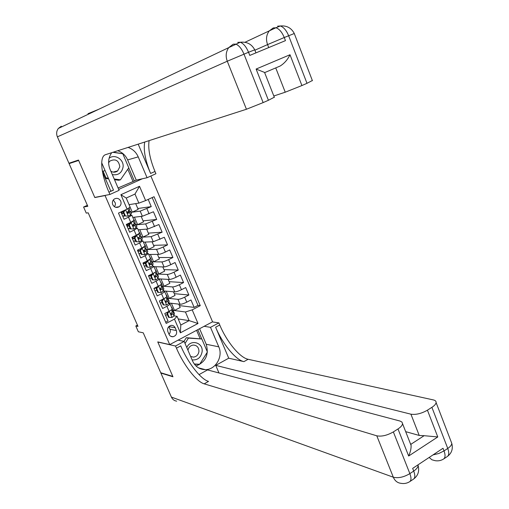 <?xml version="1.0" encoding="UTF-8"?>
<svg xmlns="http://www.w3.org/2000/svg" width="509" height="509" viewBox="0 0 509 509"><rect width="100%" height="100%" fill="white"/><g stroke="black" fill="none" stroke-linecap="round" stroke-linejoin="round"><path stroke-width="0.76" d="M112.763 204.701C114.347 207.411 116.478 208.092 119.157 206.756C120.989 205.286 121.505 203.396 120.697 201.087C119.068 198.319 116.898 197.657 114.188 199.102C112.438 200.578 111.961 202.442 112.763 204.701M114.468 206.749L115.352 204.847L115.365 203.072L113.297 199.973M87.376 205.312L83.584 207.023L87.809 206.298L69.116 163.624L78.647 160.456L94.82 197.549L105.058 195.551L169.72 344.606L212.558 321.815L150.861 176.012M69.116 163.624L73.652 161.677M169.72 344.606L157.758 341.902L172.806 376.418L160.723 372.722L143.239 332.81L138.353 331.785L135.808 325.983L137.996 326.409L88.178 212.819L86.25 213.106L83.584 207.023M120.913 211.979L124.062 219.258L128.516 217.19L130.749 222.369L134.045 220.327M130.749 222.369L126.302 224.444L129.655 232.206L134.09 230.113L136.31 235.266L139.561 233.154M136.31 235.266L131.882 237.366L135.216 245.083L139.631 242.971L141.839 248.093L145.052 245.911M141.839 248.093L137.436 250.218L140.751 257.898L145.141 255.766L147.343 260.863L150.511 258.61M147.343 260.863L142.959 263L146.261 270.642L150.632 268.491L152.815 273.562C154.851 272.531 155.907 271.787 155.989 271.335L155.945 271.24M152.815 273.562L148.456 275.725L151.739 283.328L156.085 281.153L158.261 286.204C160.284 285.161 161.334 284.397 161.398 283.907L161.353 283.806M158.261 286.204L153.928 288.38L157.192 295.945L161.518 293.75L163.682 298.777C165.692 297.72 166.729 296.938 166.78 296.423L166.736 296.314M163.682 298.777L159.368 300.972L162.619 308.499L166.92 306.291C168.924 305.228 169.955 304.433 169.993 303.898L168.664 303.523L169.058 301.004M168.791 302.963L180.059 304.287C181.598 304.293 183.838 303.574 186.778 302.142L190.983 299.966L194.139 307.385L179.384 305.597M167.34 298.217L177.94 299.343C179.48 299.33 181.719 298.611 184.659 297.18L188.871 295.01L174.275 293.668M188.871 295.01L185.702 287.56L181.471 289.71C178.525 291.135 176.286 291.867 174.752 291.899L163.338 290.9M159.234 278.881L169.421 279.454C170.941 279.377 173.181 278.633 176.139 277.22L180.39 275.083L183.577 282.571L169.134 281.674M153.992 266.697L164.063 266.939C165.571 266.831 167.811 266.067 170.782 264.661L175.058 262.542L178.258 270.075L163.974 269.63M148.73 254.462L158.681 254.366C160.176 254.214 162.416 253.444 165.4 252.044L169.694 249.944L172.914 257.509L158.789 257.522M143.436 242.157L153.273 241.73L164.299 237.283L167.537 244.886L153.578 245.357M138.124 229.801L147.833 229.031L158.884 224.552L162.136 232.199L148.342 233.135M132.779 217.381L142.367 216.261L153.438 211.763L156.708 219.443L143.08 220.855M128.516 217.19L131.856 215.237L129.954 215.352M124.788 215.988L123.502 216.147M134.09 230.113L137.385 228.096L135.68 228.108M130.221 228.573L128.917 228.681M139.631 242.971L142.889 240.891L141.317 240.814M135.623 241.088L134.3 241.151M145.141 255.766L148.367 253.622L146.885 253.476M140.999 253.546L139.701 253.558M150.632 268.491C152.668 267.467 153.731 266.729 153.813 266.283L152.395 266.073M146.35 265.94L145.224 265.914M156.085 281.153C158.114 280.115 159.164 279.358 159.234 278.887L157.86 278.62M151.676 278.27L150.689 278.219M161.518 293.75C163.535 292.707 164.572 291.931 164.63 291.422L163.281 291.103M156.969 290.544L156.11 290.467M176.362 330.513L175.172 327.771C174.307 326.021 172.939 325.232 171.069 325.404C168.097 326.377 167.035 328.451 167.862 331.614L169.058 334.362C169.891 336.048 171.209 336.843 173.003 336.735C176.069 335.832 177.189 333.758 176.362 330.513L169.942 329.323L168.778 326.619L175.172 327.771M105.058 195.551L105.624 195.297M118.699 189.412L142.348 178.767M129.057 204.643L138.862 203.123L134.987 194.05L126.226 198.046L130.132 207.144L127.11 209.123L118.476 213.106L166.201 323.412L174.466 319.105L177.075 316.344L174.014 315.885M127.11 209.123L120.9 194.705L139.523 186.275L145.625 200.597L154.049 196.716L200.266 305.654L192.198 309.86L198.007 323.495L180.377 332.829L174.466 319.105M130.928 212.355L140.172 211.14L142.367 216.261M136.285 224.813L145.65 223.928L147.833 229.031M141.617 237.207L151.097 236.66L153.273 241.73M146.923 249.537L156.524 249.321L158.681 254.366M152.204 261.811L161.913 261.919L164.063 266.939M157.472 274.027L167.283 274.453L169.421 279.454M162.498 286.166L172.627 286.93L174.752 291.899M162.244 302.76L161.487 302.67M194.139 307.385L197.976 305.387L152.191 197.575M140.172 211.14L151.256 206.622L148.189 199.413M156.708 219.443L145.65 223.928M162.136 232.199L151.097 236.66M167.537 244.886L163.236 246.973C160.246 248.373 158.006 249.156 156.524 249.321M172.914 257.509L168.632 259.622C165.654 261.028 163.414 261.791 161.913 261.919M178.258 270.075L174.002 272.2C171.037 273.619 168.797 274.37 167.283 274.453M183.577 282.571L179.34 284.722C176.388 286.141 174.148 286.879 172.627 286.93M165.679 322.203L168.015 320.988L164.782 313.506L169.077 311.285C171.075 310.223 172.099 309.415 172.137 308.868L172.087 308.753M167.486 314.912L166.831 314.81M177.075 316.344L180.803 325.028L189.138 320.645L185.435 311.992L192.198 309.86M178.188 318.939L189.138 320.645L198.007 323.495M172.71 310.267L185.435 311.992M137.443 325.143L135.808 325.983M197.976 305.387L200.266 305.654M178.761 304.134L180.199 307.487L174.504 310.433L172.729 310.197M174.504 310.433L171.425 303.269M151.256 206.622L137.793 208.512M173.467 291.791L175.032 295.436L169.312 298.357L167.359 298.153M169.312 298.357L166.214 291.154M168.155 279.384L169.841 283.322L164.095 286.223L161.938 286.058M164.095 286.223L160.978 278.977M162.81 266.913L164.63 271.157L158.853 274.027L157.44 273.963M158.853 274.027L155.722 266.741M149.239 275.725L149.099 275.407M157.44 254.379L159.387 258.922L153.584 261.772L152.178 261.753M153.584 261.772L150.435 254.443M144.823 266.067L144.378 266.283M143.907 263.382L143.602 262.689M152.045 241.781L154.125 246.636L148.291 249.455L146.897 249.486M148.291 249.455L145.122 242.087M139.67 253.571L139.04 253.927M138.55 250.982L138.085 249.906M146.624 229.126L148.832 234.286L142.972 237.079L141.597 237.156M142.972 237.079L139.784 229.667M134.281 241.094L133.676 241.508M133.167 238.517L132.601 237.219M141.171 216.401L143.513 221.873L137.627 224.641L136.266 224.768M137.627 224.641L134.421 217.19M128.866 228.56L128.281 229.031M127.753 225.99L127.18 224.66M135.693 203.613L138.174 209.403L132.251 212.145L130.915 212.317M132.251 212.145L130.113 207.157M145.625 200.597L138.862 203.123M123.42 215.962L122.866 216.49M122.319 213.405L121.727 212.043M180.803 325.028L180.377 332.829M120.9 194.705L126.226 198.046M139.523 186.275L134.987 194.05M169.013 334.26C170.305 332.797 170.617 331.149 169.942 329.323M94.82 197.549L95.368 197.301M169.236 311.203L167.569 313.678L169.179 317.406L172.055 317.431L174.008 315.917L174.332 313.27M171.444 313.709L170.82 313.767M167.366 314.632L165.552 315.287M169.376 311.222L171.132 310.045M171.711 307.888L171.291 306.908M167.569 313.678L166.914 313.582L168.524 317.304L169.179 317.406M166.914 313.582L168.314 311.68M172.704 309.472L172.354 312.074L171.209 313.118L171.667 314.683L172.996 313.563L173.429 311.164L172.64 310.636M171.616 312.85L171.113 314.505L171.851 314.613M192.103 359.888C197.594 360.34 200.934 357.611 202.118 351.706C203.352 342.417 190.366 338.809 186.79 347.552M190.608 356.415L193.382 357.121C196.525 356.714 198.383 354.811 198.943 351.414C198.854 347.392 196.958 345.28 193.261 345.07C190.423 345.49 188.654 347.214 187.955 350.249M183.972 341.38L186.332 337.696L201.844 338.988L207.405 352.024L199.662 364.279L194.266 363.992M185.022 343.441L188.425 338.116L201.844 338.988M186.332 337.696L188.425 338.116M112.317 174.587C118.228 175.541 121.816 173.009 123.089 166.99C124.101 159.47 114.754 153.578 109.098 158.254M110.854 171.196C113.24 172.589 115.511 172.5 117.668 170.922L119.825 166.755C118.762 160.348 115.46 158.458 109.912 161.067L108.602 162.765M112.871 152.312L122.796 153.763L128.783 167.792L120.448 179.823L118.654 180.243L114.512 179.683M108.659 178.901L105.306 178.449M120.448 179.823L114.207 178.983M108.353 178.195L105.98 177.876L103.079 171.164M105.147 178.086L105.98 177.876M451.076 441.551L451.801 443.434C451.629 445.051 450.28 446.724 447.748 448.448L444.026 450.923L443.002 448.276L412.659 468.388L413.715 471.067L409.86 473.624C403.752 477.213 398.242 478.409 393.317 477.213L376.794 435.812C381.642 436.735 387.164 435.43 393.355 431.906L409.86 473.624C411.387 477.747 411.348 480.42 409.732 481.648C407.022 483.365 404.038 483.919 400.78 483.296C397.357 482.844 394.869 480.814 393.317 477.213L171.406 397.103L160.876 373.065L172.965 376.781L157.809 342.023L175.516 346.031L176.445 348.181C183.577 364.934 196.455 381.737 204.166 383.843L376.794 435.812M178.093 340.152L184.15 341.418L192.618 361.085C195.259 366.595 199.452 369.445 205.197 369.642C215.485 369.941 223.343 356.612 218.775 346.826L210.51 327.344L218.87 322.878L219.761 324.997C226.588 341.507 239.758 357.674 248.112 359.284L433.388 399.928C435.297 400.373 436.2 401.251 436.098 402.568L451.801 443.434C453.169 448.913 451.674 453.271 447.328 456.509C449.072 455.199 449.212 452.514 447.748 448.448L431.899 407.334L427.426 410.184L437.778 436.951L408.657 456.019C410.432 451.992 411.24 448.454 411.087 445.413L410.871 444.306L424.124 435.691L419.219 435.45L410.916 414.18C415.91 414.93 421.42 413.601 427.426 410.184M184.15 341.418L175.516 346.031M408.657 456.019L397.987 428.953C400.837 427.089 402.358 425.327 402.543 423.666L401.964 422.069L400.055 421.064L207.526 369.916L199.032 374.618M218.965 372.951L215.733 365.373L410.916 414.18M228.726 358.19L215.625 327.211C222.478 343.747 235.622 359.971 243.913 361.632L228.726 358.19L215.733 365.373M397.987 428.953L393.355 431.906M176.693 401.162C174.269 400.78 172.506 399.431 171.406 397.103M161.226 372.874L160.876 373.065M204.134 326.301L210.51 327.344M212.393 321.904L218.87 322.878M431.899 407.334C434.476 405.654 435.876 404.063 436.098 402.568M410.305 443.428L410.871 444.306M405.679 431.651L419.219 435.45M176.445 348.181L180.74 345.885C187.84 362.618 200.75 379.351 208.525 381.406L204.166 383.843M424.124 435.691L437.778 436.951M199.598 328.712L206.221 344.249C209.11 354.748 205.706 362.001 196.022 365.996M201.761 338.975L197.791 329.673M194.502 364.304L199.483 364.272M197.848 364.183L199.305 364.559M200.145 338.657L196.582 330.316M254.742 49.825L248.538 52.262C246.235 46.815 243.48 43.475 240.267 42.241L228.732 47.63L233.192 44.188L235.724 44.092C238.918 45.333 241.673 48.679 243.983 54.139L263.147 102.595L246.439 109.25L227.268 61.22L248.538 52.262L249.785 55.424L285.46 40.637L284.257 37.52L294.278 33.505M57.383 136.845C56.168 133.772 56.493 130.978 58.35 128.446L228.732 47.63C225.939 51.638 225.455 56.168 227.268 61.22L57.383 136.845L68.95 163.243L78.481 160.061L94.763 197.422L109.925 194.457L108.939 192.173C101.081 174.352 99.185 156.422 105.567 154.666L246.439 109.25M117.732 150.74C122.281 152.312 125.583 155.366 127.625 159.909L136.247 180.116L147.069 177.724L138.225 156.874C136.126 152.191 132.741 149.035 128.071 147.406M111.7 152.687C108.258 157.765 107.698 163.294 110.027 169.268L119.093 190.328L109.925 194.457M147.069 177.724L155.932 173.728L154.984 171.476C149.869 158.999 147.903 148.717 149.099 140.63M138.187 144.149L150.588 173.454C145.307 160.589 143.341 150.123 144.696 142.049M101.705 162.791L113.501 190.118L108.939 192.173M289.996 54.743C287.731 59.547 284.455 63.307 280.185 66.011L264.845 72.539L256.103 69.052L289.996 54.743L301.913 85.55L306.991 83.317L288.635 35.713C286.408 30.355 283.634 27.111 280.3 25.978L277.621 26.156M301.913 85.55L285.231 92.205L275.744 67.901M273.817 95.991L285.231 92.205M312.348 80.524L306.991 83.317M98.721 109.301L88 113.698L90.678 113.113M58.35 128.446L61.315 126.219M136.247 180.116L134.325 180.981L128.732 167.862M118.075 187.967L134.325 180.981M110.828 191.219L113.462 190.035M274.3 97.225L268.415 100.279L256.103 69.052M263.147 102.595L268.415 100.279M122.707 153.75L113.335 152.159M102.525 172.01L110.867 191.308M122.135 153.667L122.605 153.521M132.932 181.287L127.784 169.23M163.777 298.726L162.186 301.201L163.809 304.948L166.691 304.993L168.67 303.51L167.652 301.15L168.142 298.872L167.302 298.389M166.074 301.493L165.463 301.57M162.11 302.454L160.29 303.116M164.006 298.751L165.915 297.441M166.405 295.551L166.01 294.628M162.186 301.201L161.538 301.124L163.154 304.872L163.809 304.948M161.538 301.124L163.039 299.101M167.416 297.186L167.009 299.655L165.457 301.519L166.341 302.231L167.652 301.15M160.831 300.227L162.625 299.661M166.341 300.342L165.762 302.079L166.494 302.168M158.274 286.192L156.778 288.667L158.407 292.433L161.308 292.49L163.3 291.046L163.752 288.673M160.653 289.227L160.144 289.303M156.829 290.213L155.01 290.887M158.604 286.217L160.602 284.824M161.073 283.15L160.704 282.298M156.778 288.667L156.136 288.609L157.758 292.376L158.407 292.433M156.136 288.609L157.739 286.465M162.104 284.836L161.633 287.171L160.061 288.845L160.838 289.742L162.282 288.673L162.829 286.516L161.932 286.077M157.319 287.025L155.073 287.801M154.004 288.558L156.957 287.515M161.054 287.763L160.386 289.596L161.105 289.659M152.732 273.607L153.177 273.626L151.345 276.063L152.974 279.855L155.894 279.931L157.911 278.518L158.426 276.285M151.523 277.92L149.697 278.595M153.177 273.626L155.226 272.169M155.709 270.686L155.372 269.897M151.345 276.063L150.709 276.031L152.337 279.816L152.974 279.855M150.709 276.031L152.414 273.766M156.766 272.43L156.231 274.625L154.666 276.101L155.302 277.163L156.88 276.132L157.485 274.096L156.524 273.715M151.58 274.873L148.571 275.986M148.685 276.253L151.237 275.331M155.76 275.108L154.99 277.042M147.146 260.958L147.718 260.964L145.879 263.401L147.521 267.206L150.454 267.301L152.49 265.927L153.069 263.834M150.454 267.301L147.521 267.206M151.319 264.47L150.193 264.457M146.185 265.558L144.365 266.245M147.718 260.964L149.831 259.45M150.32 258.158L150.009 257.439M145.879 263.401L145.25 263.395L146.891 267.193M145.25 263.395L147.056 261.002M151.402 259.959L150.804 262.014L149.213 263.471L149.888 264.527L151.459 263.528L152.121 261.62L151.065 261.302M145.784 262.682L143.239 263.649M143.347 263.891L145.472 263.102M150.46 262.377L149.576 264.419M140.389 250.676L139.765 250.683L141.617 248.258L142.234 248.239L140.389 250.676L142.036 254.5L144.982 254.608L147.044 253.272L147.686 251.319M144.982 254.608L142.036 254.5M140.828 253.138L139.002 253.838M141.617 248.258L142.399 247.819M142.234 248.239L144.429 246.655M144.906 245.567L144.626 244.918M139.765 250.683L141.413 254.506M146.013 247.425L145.351 249.34L143.882 250.447L143.78 251.325L144.779 251.758L146.007 250.861L146.694 249.219L145.568 248.831M139.95 250.447L137.882 251.249M137.977 251.471L139.803 250.772M145.033 249.664L144.136 251.739M141.4 248.538L139.988 248.99M134.866 237.881L134.255 237.913L136.113 235.489L136.724 235.451L134.866 237.881L136.527 241.724L139.485 241.851L141.572 240.553L142.278 238.74M139.485 241.851L136.527 241.724M135.439 240.662L133.612 241.361M136.113 235.489L137.15 234.853M136.724 235.451L139.021 233.784M139.46 232.918L139.212 232.333M134.255 237.913L135.909 241.756M140.599 234.827L139.867 236.602L138.365 237.69L138.289 238.575L139.281 238.995L140.529 238.129L141.267 236.609L140.007 236.322M134.319 238.072L132.499 238.785M132.582 238.982L134.414 238.282M139.421 236.99L138.664 238.988M135.617 236.138L131.933 237.48M129.318 225.023L128.713 225.08L130.533 222.719L131.188 222.598L129.318 225.023L130.985 228.885L133.962 229.031L136.068 227.771L136.838 226.098M133.962 229.031L130.985 228.885M130.024 228.115L128.192 228.827M130.578 222.662L131.716 221.899M131.188 222.598L133.619 220.83M133.994 220.2L133.772 219.691M128.713 225.08L130.38 228.935M135.152 222.172L134.357 223.795L132.817 224.883L132.766 225.761L133.752 226.168L135.019 225.334L135.814 223.928L134.376 223.769M128.911 225.538L127.085 226.263M127.161 226.435L128.993 225.729M133.574 224.361L134.191 224.501L133.173 226.168M129.776 223.699L126.512 224.927M125.456 209.886L123.738 212.094L125.418 215.981L128.408 216.147L130.539 214.925L131.379 213.398M128.408 216.147L125.418 215.981M124.584 215.511L122.752 216.23M123.738 212.094L123.146 212.177L124.82 216.058M123.146 212.177L124.629 210.268M129.68 209.447L128.822 210.93L127.123 212.342L127.905 213.341L129.483 212.476L130.38 211.076L128.402 211.248M123.477 212.947L121.645 213.672M121.715 213.825L123.547 213.106M127.377 211.833L128.713 211.776L127.651 213.29M123.891 211.222L121.059 212.31M177.94 299.343L180.059 304.287M184.659 297.18L186.778 302.142M146.891 208.652L149.08 213.799M152.369 221.491L154.551 226.607M157.815 234.267L159.985 239.357M163.236 246.973L165.4 252.044M168.632 259.622L170.782 264.661M174.002 272.2L176.139 277.22M179.34 284.722L181.471 289.71M166.92 306.291L169.077 311.285M169.332 311.285L171.985 317.431M173.423 311.362L174.422 313.69M171.781 307.551L172.786 309.886M172.996 313.563L174.008 315.917M171.393 309.847L172.354 312.074M215.625 327.211L219.761 324.997M243.913 361.632L248.112 359.284M418.042 464.819L418.112 465.487C417.984 467.287 416.521 469.145 413.715 471.067C415.236 475.177 415.185 477.849 413.556 479.09C418.061 475.718 419.575 471.181 418.112 465.487L417.889 464.921M429.163 457.451L431.918 459.78L435.246 460.702C438.313 461.16 441.106 460.588 443.632 458.978C445.362 457.68 445.496 454.989 444.026 450.923L438.809 453.494L433.025 454.887M206.221 344.249L218.775 346.826M150.588 173.454L154.984 171.476M268.727 47.572L267.562 44.595L254.888 50.2M267.562 44.595L284.257 37.52C282.024 32.156 279.244 28.898 275.929 27.753L269.299 30.858C266.328 34.797 265.749 39.378 267.562 44.595M312.418 80.715L294.259 33.454C291.326 27.893 286.675 25.405 280.3 25.978L275.929 27.753L273.263 27.925L269.299 30.858L244.969 42.272M255.938 52.872L254.723 49.774C251.65 44.073 246.833 41.566 240.267 42.241L237.722 42.349M102.404 171.348L105.083 170.617M127.625 159.909L138.225 156.874M163.962 298.815L166.621 304.993M168.129 299.057L169.134 301.398M166.481 295.226L167.493 297.574M166.017 297.358L167.009 299.655M158.56 286.281L161.232 292.49M162.81 286.688L163.822 289.042M161.156 282.845L162.167 285.199M162.282 288.673L163.3 291.046M160.615 284.811L161.633 287.171M153.133 273.683L155.818 279.925M157.466 274.262L158.484 276.629M155.805 270.4L156.823 272.767M156.88 276.132L157.911 278.518M155.207 272.232L156.231 274.625M155.01 277.055L155.69 277.087M147.674 261.022L150.378 267.301M152.089 261.772L153.114 264.152M150.422 257.891L151.447 260.271M151.459 263.528L152.49 265.927M149.773 259.609L150.804 262.014M149.614 264.445L150.25 264.457M142.189 248.303L144.906 254.608M146.694 249.219L147.718 251.611M145.014 245.319L146.045 247.711M146.007 250.861L147.044 253.272M144.314 246.922L145.351 249.34M136.679 235.514L139.409 241.851M141.267 236.609L142.297 239.007M139.581 232.683L140.611 235.088M140.529 238.129L141.572 240.553M138.823 234.172L139.867 236.602M138.753 239.026L139.281 238.995M131.137 222.656L133.886 229.031M135.814 223.928L136.851 226.34M134.115 219.983L135.159 222.401M135.019 225.334L136.068 227.771M133.307 221.358L134.357 223.795M133.282 226.212L133.752 226.168M125.608 209.816L128.332 216.14M130.336 211.184L131.379 213.615M128.93 207.933L129.674 209.651M129.483 212.476L130.539 214.925M127.835 208.652L128.822 210.93M127.791 213.328L128.204 213.277M115.632 207.29L119.157 206.756M169.993 303.898L172.137 308.868M164.63 291.422L166.78 296.423M159.234 278.887L161.398 283.907M153.813 266.283L155.989 271.335M148.367 253.622L150.549 258.693M142.889 240.891L145.084 245.987M137.385 228.096L139.593 233.224M131.856 215.237L134.071 220.391M170.744 336.277L173.003 336.735M174.428 313.493L173.429 311.164M172.793 309.695L171.794 307.36M171.234 314.626L171.667 314.683M190.703 356.472L193.382 357.121M113.138 172.106L117.668 170.922M402.543 423.666L411.087 445.413M413.556 479.09L409.828 481.578M447.328 456.509L443.74 458.908M198.504 367.854L205.197 369.642M264.553 72.405L274.37 97.41M169.147 301.213L168.142 298.872M167.506 297.39L166.494 295.048M165.883 302.181L166.341 302.231M163.841 288.87L162.829 286.516M162.186 285.027L161.175 282.673M160.507 289.672L160.984 289.716M158.503 276.463L157.485 274.096M156.842 272.608L155.824 270.234M155.105 277.106L155.601 277.131M153.139 263.999L152.121 261.62M151.472 260.118L150.448 257.739M149.671 264.476L150.193 264.483M147.75 251.465L146.726 249.079M146.077 247.571L145.046 245.179M142.335 238.874L141.305 236.475M140.649 234.961L139.619 232.556M136.896 226.219L135.858 223.807M135.203 222.287L134.16 219.869M131.424 213.5L130.38 211.076M129.719 209.549L129.006 207.882"/></g></svg>
